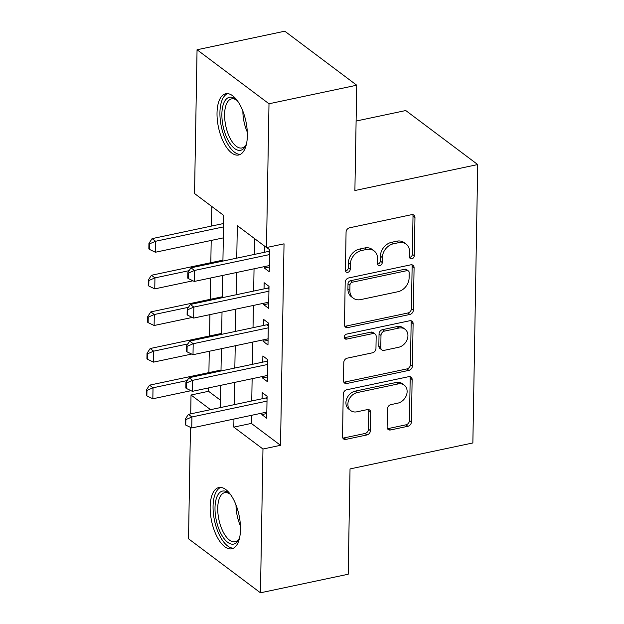 <?xml version="1.0" encoding="UTF-8"?>
<svg xmlns="http://www.w3.org/2000/svg" width="624" height="624" viewBox="0 0 624 624"><rect width="100%" height="100%" fill="white"/><g stroke="black" fill="none" stroke-linecap="round" stroke-linejoin="round"><path stroke-width="0.94" d="M411.84 258.781A2.753 2.192 126.9 0 0 414.297 255.754L414.968 217.55A3.939 3.136 126.9 0 0 413.884 215.132A3.939 3.136 126.9 0 0 411.583 214.679L349.58 227.799A3.939 3.136 126.9 0 0 346.07 232.12L345.407 270.325A2.753 2.192 126.9 0 0 346.164 272.017A2.753 2.192 126.9 0 0 347.771 272.329A2.753 2.192 126.9 0 0 350.228 269.303L350.314 264.358A12.605 10.023 126.9 0 1 361.538 250.52L366.701 249.428A12.605 10.023 126.9 0 1 374.072 250.856A12.605 10.023 126.9 0 1 377.528 258.601L377.442 263.546A2.753 2.192 126.9 0 0 378.199 265.247A2.753 2.192 126.9 0 0 379.805 265.559A2.753 2.192 126.9 0 0 382.262 262.532L382.348 257.587A12.605 10.023 126.9 0 1 393.572 243.75L398.736 242.658A12.605 10.023 126.9 0 1 406.107 244.085A12.605 10.023 126.9 0 1 409.562 251.831L409.477 256.776A2.753 2.192 126.9 0 0 410.233 258.469A2.753 2.192 126.9 0 0 411.84 258.781M409.539 257.369A2.753 2.192 126.9 0 0 409.898 257.322A2.753 2.192 126.9 0 0 412.355 254.296L413.018 216.091A3.939 3.136 126.9 0 0 412.729 214.648M345.462 270.917A2.753 2.192 126.9 0 0 345.829 270.871A2.753 2.192 126.9 0 0 348.286 267.844L348.371 262.899L350.314 264.358M377.504 264.147A2.753 2.192 126.9 0 0 377.863 264.092A2.753 2.192 126.9 0 0 380.32 261.066L380.406 256.129L382.348 257.587M210.155 506.782A31.301 14.024 78.1 0 1 218.845 487.547A31.301 14.024 78.1 0 1 240.49 529.558A31.301 14.024 78.1 0 1 231.793 548.792A31.301 14.024 78.1 0 1 210.155 506.782M217.027 112.999A31.301 14.024 78.1 0 1 225.716 93.764A31.301 14.024 78.1 0 1 247.361 135.775A31.301 14.024 78.1 0 1 238.672 155.002A31.301 14.024 78.1 0 1 217.027 112.999M387.114 427.097A3.939 3.136 126.9 0 0 388.19 429.515A3.939 3.136 126.9 0 0 390.491 429.967L407.885 426.286A3.939 3.136 126.9 0 0 411.395 421.964L412.136 379.532A3.939 3.136 126.9 0 0 411.06 377.114A3.939 3.136 126.9 0 0 408.751 376.662L346.749 389.782A3.939 3.136 126.9 0 0 343.247 394.103L342.506 436.535A3.939 3.136 126.9 0 0 343.582 438.953A3.939 3.136 126.9 0 0 345.883 439.397L366.896 434.951A3.939 3.136 126.9 0 0 370.406 430.63L370.718 412.472A3.939 3.136 126.9 0 0 369.642 410.054A3.939 3.136 126.9 0 0 367.341 409.601L356.92 411.809A10.538 8.377 126.9 0 1 350.766 410.615A10.538 8.377 126.9 0 1 348.559 400.538A10.538 8.377 126.9 0 1 357.256 392.574L398.073 383.939A10.538 8.377 126.9 0 1 404.235 385.133A10.538 8.377 126.9 0 1 406.442 395.21A10.538 8.377 126.9 0 1 397.738 403.174L390.936 404.617A3.939 3.136 126.9 0 0 387.426 408.938L387.114 427.097M222.916 261.074L223.712 215.428L194.54 193.534L197.051 49.756L284.786 31.2L356.733 85.215L354.892 190.531L477.719 164.557L472.859 442.954L350.033 468.928L348.2 574.244L260.465 592.8L188.518 538.785L190.46 427.362M356.733 85.215L268.999 103.771L266.487 247.549L237.323 225.654L236.753 258.149M251.495 415.334L251.347 423.415L280.519 445.31L284.037 243.836L266.487 247.549M280.519 445.31L262.969 449.023L260.465 592.8M409.843 314.465A3.939 3.136 126.9 0 0 413.345 310.136L414.086 267.712A3.939 3.136 126.9 0 0 413.01 265.286A3.939 3.136 126.9 0 0 410.709 264.841L348.707 277.953A3.939 3.136 126.9 0 0 345.197 282.282L344.456 324.706A3.939 3.136 126.9 0 0 345.532 327.132A3.939 3.136 126.9 0 0 347.841 327.577L409.843 314.465L407.893 312.998A3.939 3.136 126.9 0 0 411.403 308.677L412.144 266.245A3.939 3.136 126.9 0 0 411.848 264.802M413.111 323.622L412.37 366.046A3.939 3.136 126.9 0 1 408.868 370.375L346.858 383.487A3.939 3.136 126.9 0 1 344.557 383.042A3.939 3.136 126.9 0 1 343.481 380.617L343.793 362.458A3.939 3.136 126.9 0 1 347.303 358.137L372.45 352.817A3.939 3.136 126.9 0 0 375.96 348.496L376.171 336.453A3.939 3.136 126.9 0 0 375.086 334.027A3.939 3.136 126.9 0 0 372.785 333.583L346.609 339.121A2.753 2.192 126.9 0 1 344.994 338.809A2.753 2.192 126.9 0 1 344.417 336.172A2.753 2.192 126.9 0 1 346.694 334.082L409.734 320.752A3.939 3.136 126.9 0 1 412.035 321.196A3.939 3.136 126.9 0 1 413.111 323.622L411.169 322.163L410.428 364.588L412.37 366.046M264.428 266.612L264.404 268.07L269.264 271.721L269.654 249.74L266.682 247.51M263.788 303.241L263.765 304.699L268.624 308.35L269.014 286.369L264.147 282.719L264.046 288.873M263.149 339.869L263.125 341.328L267.985 344.978L268.375 322.998L263.507 319.348L263.406 325.502M262.509 376.506L262.486 377.965L267.345 381.607L267.735 359.635L262.868 355.984L262.766 362.138M254.576 238.602L254.303 254.436M254.046 268.804L253.664 291.065M253.406 305.44L253.024 327.701M252.775 342.069L252.385 364.33M252.135 378.698L251.745 400.959M264.787 246.269L264.685 252.244M261.869 413.135L261.846 414.593L266.705 418.244L267.095 396.263L262.228 392.613L262.127 398.767M211.793 206.489L211.458 226.075M211.201 240.443L210.818 262.704M210.545 278.008L210.179 299.341M209.906 314.636L209.539 335.969M209.266 351.265L208.9 372.598M208.627 387.902L208.572 391.295L220.483 400.241M477.719 164.557L405.772 110.542L356.109 121.04M197.051 49.756L268.999 103.771M190.694 413.876L191.022 395.008L210.561 409.672M208.572 391.295L191.022 395.008M220.358 407.597L220.74 385.336M220.997 370.968L221.38 348.707M221.637 334.339L222.019 312.078M222.277 297.703L222.659 275.441M233.945 419.039L233.805 427.12L262.969 449.023M236.504 272.516L236.114 294.778M235.864 309.145L235.474 331.406M235.225 345.782L234.835 368.043M234.585 382.411L234.195 404.672M251.347 423.415L233.805 427.12M264.404 268.07L269.35 267.025M263.765 304.699L268.71 303.654M263.125 341.328L268.07 340.283M262.486 377.965L267.431 376.919M261.846 414.593L266.791 413.548M406.107 244.085L404.157 242.619A12.605 10.023 126.9 0 0 396.794 241.192L398.736 242.658M380.406 256.129A12.605 10.023 126.9 0 1 391.63 242.291L396.794 241.192M374.072 250.856L372.122 249.397A12.605 10.023 126.9 0 0 364.759 247.97L366.701 249.428M348.371 262.899A12.605 10.023 126.9 0 1 359.596 249.062L364.759 247.97M344.744 326.149A3.939 3.136 126.9 0 0 345.891 326.118L407.893 312.998M409.196 272.68A2.753 2.192 126.9 0 0 408.439 270.988A2.753 2.192 126.9 0 0 406.832 270.676L352.404 282.188A2.753 2.192 126.9 0 0 349.947 285.215L349.861 290.425A12.605 10.023 126.9 0 0 353.317 298.178A12.605 10.023 126.9 0 0 360.68 299.606L397.886 291.736A12.605 10.023 126.9 0 0 409.11 277.898L409.196 272.68M408.439 270.988L406.497 269.529A2.753 2.192 126.9 0 0 404.882 269.217L406.832 270.676M353.317 298.178L351.367 296.72A12.605 10.023 126.9 0 1 347.911 288.967L348.005 283.756A2.753 2.192 126.9 0 1 350.462 280.73L404.882 269.217M343.769 382.067A3.939 3.136 126.9 0 0 344.916 382.028L406.918 368.917A3.939 3.136 126.9 0 0 410.428 364.588M375.086 334.027L373.144 332.569A3.939 3.136 126.9 0 0 370.843 332.124L344.659 337.662L346.609 339.121M398.541 347.303A10.538 8.377 126.9 0 0 407.246 339.339A10.538 8.377 126.9 0 0 405.038 329.254A10.538 8.377 126.9 0 0 398.876 328.068L384.501 331.102A3.939 3.136 126.9 0 0 380.991 335.431L380.78 347.474A3.939 3.136 126.9 0 0 381.857 349.9A3.939 3.136 126.9 0 0 384.158 350.345L398.541 347.303M405.038 329.254L403.088 327.795A10.538 8.377 126.9 0 0 396.934 326.602L398.876 328.068M381.857 349.9L379.915 348.434A3.939 3.136 126.9 0 1 378.838 346.016L379.049 333.973A3.939 3.136 126.9 0 1 382.551 329.644L396.934 326.602M411.169 322.163A3.939 3.136 126.9 0 0 410.873 320.713M404.235 385.133L402.285 383.674A10.538 8.377 126.9 0 0 396.131 382.481L398.073 383.939M350.766 410.615L348.816 409.157A10.538 8.377 126.9 0 1 346.609 399.079A10.538 8.377 126.9 0 1 355.313 391.115L396.131 382.481M342.794 437.978A3.939 3.136 126.9 0 0 343.941 437.939L364.954 433.493A3.939 3.136 126.9 0 0 368.464 429.172L368.776 411.013A3.939 3.136 126.9 0 0 368.488 409.57M387.403 428.54A3.939 3.136 126.9 0 0 388.549 428.501L405.943 424.827A3.939 3.136 126.9 0 0 409.453 420.498L410.194 378.074A3.939 3.136 126.9 0 0 409.898 376.631M223.571 223.509L152.084 238.633L155.587 241.262L155.392 252.244L223.314 237.884M148.933 243.438L148.84 248.929L149.417 249.374L149.518 243.875L148.933 243.438L152.084 238.633M223.509 226.894L155.587 241.262L149.518 243.875M155.392 252.244L149.417 249.374M188.409 273.07L187.824 272.633L187.73 278.132L188.308 278.569L188.409 273.07L194.477 270.457L190.975 267.829L268.18 251.503A4.009 3.19 126.9 0 0 269.248 251.105L269.63 250.895M269.373 265.567L194.282 281.447L194.477 270.457L269.568 254.576M188.308 278.569L194.282 281.447M190.975 267.829L187.824 272.633M246.542 143.676A27.082 12.137 78.1 0 1 245.801 145.454A27.082 12.137 78.1 0 1 230.888 144.737A27.082 12.137 78.1 0 1 221.879 113.935A27.082 12.137 78.1 0 1 236.106 99.606A27.082 12.137 78.1 0 1 237.502 100.932M236.956 100.378A25.077 11.24 -101.9 0 0 231.566 98.881A25.077 11.24 -101.9 0 0 224.601 114.293A25.077 11.24 -101.9 0 0 241.948 147.958A25.077 11.24 -101.9 0 0 246.269 144.401M227.612 93.647A31.099 13.939 -101.9 0 0 219.929 112.476A31.099 13.939 -101.9 0 0 240.443 154.346M239.671 537.467A27.082 12.137 78.1 0 1 238.93 539.245A27.082 12.137 78.1 0 1 234.32 543.917A27.082 12.137 78.1 0 1 216.544 521.407A27.082 12.137 78.1 0 1 221.941 491.236A27.082 12.137 78.1 0 1 229.234 493.389A27.082 12.137 78.1 0 1 230.63 494.715M230.084 494.169A25.077 11.24 -101.9 0 0 224.695 492.671A25.077 11.24 -101.9 0 0 224.149 492.82A25.077 11.24 -101.9 0 0 219.016 520.143A25.077 11.24 -101.9 0 0 235.069 541.741A25.077 11.24 -101.9 0 0 235.615 541.593A25.077 11.24 -101.9 0 0 239.398 538.192M220.732 487.438A31.099 13.939 -101.9 0 0 214.492 520.463A31.099 13.939 -101.9 0 0 233.571 548.129M222.932 260.146L151.445 275.262L154.947 277.891L154.752 288.881L192.949 280.8M148.294 280.067L148.2 285.566L148.785 286.003L148.879 280.504L148.294 280.067L151.445 275.262M189.119 270.66L154.947 277.891L148.879 280.504M154.752 288.881L148.785 286.003M222.292 296.774L150.805 311.891L154.307 314.519L154.112 325.51L192.309 317.437M147.654 316.703L147.56 322.195L148.145 322.631L148.239 317.14L147.654 316.703L150.805 311.891M188.479 307.297L154.307 314.519L148.239 317.14M154.112 325.51L148.145 322.631M221.653 333.403L150.166 348.527L153.668 351.156L153.473 362.138L191.669 354.065M147.014 353.332L146.921 358.823L147.506 359.268L147.599 353.769L147.014 353.332L150.166 348.527M187.84 343.925L153.668 351.156L147.599 353.769M153.473 362.138L147.506 359.268M221.013 370.04L149.526 385.156L153.028 387.785L152.833 398.775L191.03 390.694M146.375 389.961L146.281 395.46L146.866 395.897L146.96 390.398L146.375 389.961L149.526 385.156M187.2 380.554L153.028 387.785L146.96 390.398M152.833 398.775L146.866 395.897M187.769 309.707L187.184 309.27L187.091 314.761L187.676 315.198L187.769 309.707L193.838 307.086L190.336 304.457L267.54 288.132A4.009 3.19 126.9 0 0 268.609 287.734L268.991 287.531M268.733 302.195L193.643 318.076L193.838 307.086L268.928 291.205M187.676 315.198L193.643 318.076M190.336 304.457L187.184 309.27M187.13 346.336L186.545 345.899L186.451 351.39L187.036 351.835L187.13 346.336L193.198 343.723L189.696 341.094L266.9 324.761A4.009 3.19 126.9 0 0 267.969 324.363L268.351 324.16M268.094 338.824L193.003 354.705L193.198 343.723L268.289 327.842M187.036 351.835L193.003 354.705M189.696 341.094L186.545 345.899M186.49 382.964L185.905 382.528L185.812 388.027L186.397 388.463L186.49 382.964L192.559 380.351L189.056 377.723L266.261 361.397A4.009 3.19 126.9 0 0 267.329 361L267.712 360.789M267.454 375.461L192.364 391.342L192.559 380.351L267.649 364.471M186.397 388.463L192.364 391.342M189.056 377.723L185.905 382.528M185.851 419.601L185.266 419.164L185.172 424.655L185.757 425.092L185.851 419.601L191.919 416.98L188.417 414.352L265.621 398.026A4.009 3.19 126.9 0 0 266.69 397.628L267.072 397.426M266.815 412.09L191.724 427.97L191.919 416.98L267.01 401.099M185.757 425.092L191.724 427.97M188.417 414.352L185.266 419.164M412.355 254.296L414.297 255.754M348.286 267.844L350.228 269.303M380.32 261.066L382.262 262.532M391.63 242.291L393.572 243.75M359.596 249.062L361.538 250.52M413.018 216.091L414.968 217.55M345.891 326.118L347.841 327.577M412.144 266.245L414.086 267.712M411.403 308.677L413.345 310.136M350.462 280.73L352.404 282.188M348.005 283.756L349.947 285.215M347.911 288.967L349.861 290.425M406.918 368.917L408.868 370.375M344.916 382.028L346.858 383.487M370.843 332.124L372.785 333.583M382.551 329.644L384.501 331.102M379.049 333.973L380.991 335.431M378.838 346.016L380.78 347.474M355.313 391.115L357.256 392.574M368.776 411.013L370.718 412.472M368.464 429.172L370.406 430.63M364.954 433.493L366.896 434.951M343.941 437.939L345.883 439.397M410.194 378.074L412.136 379.532M409.453 420.498L411.395 421.964M405.943 424.827L407.885 426.286M388.549 428.501L390.491 429.967M269.599 252.564L268.18 251.503M247.307 132.116A25.077 11.24 78.1 0 1 242.876 111.197M240.435 525.907A25.077 11.24 78.1 0 1 236.005 504.98M268.96 289.201L267.54 288.132M268.32 325.829L266.9 324.761M267.68 362.458L266.261 361.397M267.041 399.095L265.621 398.026"/></g></svg>
